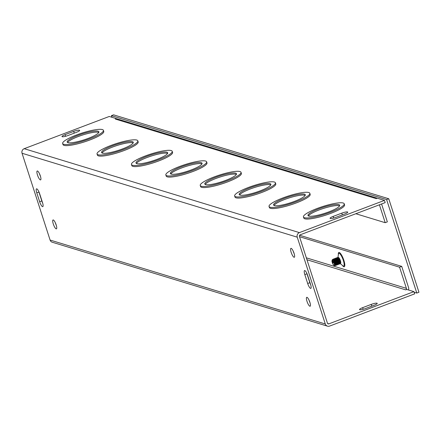 <?xml version="1.0" encoding="UTF-8"?>
<svg xmlns="http://www.w3.org/2000/svg" width="441" height="441" viewBox="0 0 441 441"><rect width="100%" height="100%" fill="white"/><g stroke="black" fill="none" stroke-linecap="round" stroke-linejoin="round"><path stroke-width="0.66" d="M355.832 213.731L385.191 222.688L387.347 221.873L381.57 203.979M385.191 222.688L379.414 204.795M408.482 289.98A3.572 3.39 107 0 0 408.553 287.526L401.723 266.381L299.593 235.24M299.511 236.685L399.568 267.196L406.398 288.342A1.191 1.13 -73 0 1 405.681 289.864L306.964 259.755M338.241 257.704A3.065 0.777 69.2 0 1 338.401 257.516A3.065 0.777 69.2 0 1 340.215 260.107A3.065 0.777 69.2 0 1 340.573 263.249A3.065 0.777 69.2 0 1 340.331 263.216M329.592 326.086L414.645 293.866L413.923 291.639L328.876 323.859A1.191 1.13 -73 0 1 327.437 323.159L299.406 236.359A1.191 1.13 107 0 1 300.123 234.838L385.169 202.617L384.453 200.39L299.4 232.611A3.572 3.39 107 0 0 297.251 237.175L325.287 323.975A3.572 3.39 107 0 0 329.592 326.086M328.848 211.884A16.664 3.104 162.1 0 1 307.978 215.478A16.664 3.104 162.1 0 1 322.878 207.402A16.664 3.104 162.1 0 1 339.691 205.236A16.664 3.104 162.1 0 1 328.848 211.884M339.587 205.875A16.664 3.104 -17.9 0 0 323.236 208.51A16.664 3.104 -17.9 0 0 308.435 215.941M330.281 212.325A21.422 3.991 162.1 0 1 303.447 216.939A21.422 3.991 162.1 0 1 322.608 206.559A21.422 3.991 162.1 0 1 344.217 203.77A21.422 3.991 162.1 0 1 330.281 212.325M344.217 203.77L344.575 204.878A21.422 3.991 162.1 0 1 330.64 213.427A21.422 3.991 162.1 0 1 303.805 218.047L303.447 216.939M294.45 201.394A16.664 3.104 162.1 0 1 273.574 204.988A16.664 3.104 162.1 0 1 288.48 196.912A16.664 3.104 162.1 0 1 305.288 194.746A16.664 3.104 162.1 0 1 294.45 201.394M305.189 195.385A16.664 3.104 -17.9 0 0 288.833 198.015A16.664 3.104 -17.9 0 0 274.032 205.451M295.883 201.835A21.422 3.991 162.1 0 1 269.043 206.449A21.422 3.991 162.1 0 1 288.205 196.069A21.422 3.991 162.1 0 1 309.819 193.279A21.422 3.991 162.1 0 1 295.883 201.835M309.819 193.279L310.177 194.387A21.422 3.991 162.1 0 1 296.242 202.937A21.422 3.991 162.1 0 1 269.401 207.557L269.043 206.449M260.047 190.903A16.664 3.104 162.1 0 1 239.176 194.498A16.664 3.104 162.1 0 1 254.077 186.422A16.664 3.104 162.1 0 1 270.89 184.255A16.664 3.104 162.1 0 1 260.047 190.903M270.785 184.895A16.664 3.104 -17.9 0 0 254.435 187.524A16.664 3.104 -17.9 0 0 239.634 194.961M261.48 191.344A21.422 3.991 162.1 0 1 234.645 195.958A21.422 3.991 162.1 0 1 253.807 185.578A21.422 3.991 162.1 0 1 275.421 182.789A21.422 3.991 162.1 0 1 261.48 191.344M275.421 182.789L275.774 183.897A21.422 3.991 162.1 0 1 261.838 192.447A21.422 3.991 162.1 0 1 235.003 197.066L234.645 195.958M225.649 180.413A16.664 3.104 162.1 0 1 204.778 184.007A16.664 3.104 162.1 0 1 219.679 175.931A16.664 3.104 162.1 0 1 236.486 173.765A16.664 3.104 162.1 0 1 225.649 180.413M236.387 174.404A16.664 3.104 -17.9 0 0 220.037 177.034A16.664 3.104 -17.9 0 0 205.236 184.47M227.082 180.854A21.422 3.991 162.1 0 1 200.247 185.468A21.422 3.991 162.1 0 1 219.409 175.088A21.422 3.991 162.1 0 1 241.018 172.299A21.422 3.991 162.1 0 1 227.082 180.854M241.018 172.299L241.376 173.407A21.422 3.991 162.1 0 1 227.44 181.957A21.422 3.991 162.1 0 1 200.6 186.576L200.247 185.468M384.453 200.39L377.287 198.207L376.201 198.615L115.333 119.064L116.479 118.844M327.476 326.164L52.275 242.241A3.572 3.39 -73 0 1 50.087 240.047L22.05 153.253A3.572 3.39 -73 0 1 24.2 148.689L109.252 116.468L116.413 118.651M206.62 161.808L206.978 162.916A21.422 3.991 162.1 0 1 193.037 171.466A21.422 3.991 162.1 0 1 166.202 176.086L165.844 174.978A21.422 3.991 162.1 0 1 185.005 164.598A21.422 3.991 162.1 0 1 206.62 161.808A21.422 3.991 162.1 0 1 192.684 170.364A21.422 3.991 162.1 0 1 165.844 174.978M172.216 151.318L172.574 152.426A21.422 3.991 162.1 0 1 158.639 160.976A21.422 3.991 162.1 0 1 131.804 165.595L131.446 164.487A21.422 3.991 162.1 0 1 150.607 154.107A21.422 3.991 162.1 0 1 172.216 151.318A21.422 3.991 162.1 0 1 158.28 159.874A21.422 3.991 162.1 0 1 131.446 164.487M137.818 140.828L138.176 141.936A21.422 3.991 162.1 0 1 124.241 150.486A21.422 3.991 162.1 0 1 97.4 155.105L97.048 153.997A21.422 3.991 162.1 0 1 116.204 143.617A21.422 3.991 162.1 0 1 137.818 140.828A21.422 3.991 162.1 0 1 123.882 149.383A21.422 3.991 162.1 0 1 97.048 153.997M103.42 130.338L103.773 131.446A21.422 3.991 162.1 0 1 89.837 139.995A21.422 3.991 162.1 0 1 63.002 144.615L62.644 143.507A21.422 3.991 162.1 0 1 81.806 133.127A21.422 3.991 162.1 0 1 103.42 130.338A21.422 3.991 162.1 0 1 89.479 138.893A21.422 3.991 162.1 0 1 62.644 143.507M341.786 213.146A4.763 0.888 162.1 0 1 347.751 212.121A4.763 0.888 162.1 0 1 344.653 214.017L336.036 217.281A4.763 0.888 162.1 0 1 330.072 218.306A4.763 0.888 162.1 0 1 333.17 216.41L341.786 213.146L342.348 214.894M73.691 131.39A4.763 0.888 162.1 0 1 79.656 130.365A4.763 0.888 162.1 0 1 76.558 132.267L67.947 135.525A4.763 0.888 162.1 0 1 61.983 136.556A4.763 0.888 162.1 0 1 65.081 134.654L73.691 131.39L74.259 133.138M191.251 169.923A16.664 3.104 162.1 0 1 170.375 173.517A16.664 3.104 162.1 0 1 185.281 165.441A16.664 3.104 162.1 0 1 202.088 163.275A16.664 3.104 162.1 0 1 191.251 169.923M201.989 163.914A16.664 3.104 -17.9 0 0 185.633 166.544A16.664 3.104 -17.9 0 0 170.832 173.98M156.847 159.433A16.664 3.104 162.1 0 1 135.977 163.027A16.664 3.104 162.1 0 1 150.877 154.951A16.664 3.104 162.1 0 1 167.69 152.784A16.664 3.104 162.1 0 1 156.847 159.433M167.586 153.424A16.664 3.104 -17.9 0 0 151.235 156.053A16.664 3.104 -17.9 0 0 136.434 163.49M122.449 148.942A16.664 3.104 162.1 0 1 101.573 152.536A16.664 3.104 162.1 0 1 116.479 144.461A16.664 3.104 162.1 0 1 133.287 142.294A16.664 3.104 162.1 0 1 122.449 148.942M133.188 142.934A16.664 3.104 -17.9 0 0 116.832 145.563A16.664 3.104 -17.9 0 0 102.031 152.999M88.046 138.452A16.664 3.104 162.1 0 1 67.175 142.046A16.664 3.104 162.1 0 1 82.076 133.97A16.664 3.104 162.1 0 1 98.889 131.804A16.664 3.104 162.1 0 1 88.046 138.452M98.784 132.443A16.664 3.104 -17.9 0 0 82.434 135.073A16.664 3.104 -17.9 0 0 67.633 142.509M371.256 304.395A4.763 0.888 162.1 0 1 377.22 303.369A4.763 0.888 162.1 0 1 374.122 305.266L365.512 308.529A4.763 0.888 162.1 0 1 359.547 309.554A4.763 0.888 162.1 0 1 362.645 307.658L371.256 304.395L371.818 306.142M307.68 275.465L310.558 284.368A4.763 1.207 69.2 0 1 310.811 288.386A4.763 1.207 69.2 0 1 307.691 283.497L304.814 274.594A4.763 1.207 69.2 0 1 304.56 270.576A4.763 1.207 69.2 0 1 307.68 275.465M306.815 273.271A4.763 1.207 -110.8 0 0 306.969 273.778L309.841 282.681A4.763 1.207 -110.8 0 0 310.712 284.875M38.78 191.537A4.763 1.207 -110.8 0 0 38.935 192.039L41.807 200.942A4.763 1.207 -110.8 0 0 42.678 203.136M39.657 201.757L36.779 192.855A4.763 1.207 69.2 0 1 36.526 188.842A4.763 1.207 69.2 0 1 39.646 193.731L42.523 202.634A4.763 1.207 69.2 0 1 42.777 206.647A4.763 1.207 69.2 0 1 39.657 201.757L41.807 200.942M39.475 173.688A4.763 1.207 -110.8 0 0 39.629 174.195A4.763 1.207 -110.8 0 0 40.5 176.389M37.479 175.011A4.763 1.207 69.2 0 1 37.226 170.998A4.763 1.207 69.2 0 1 40.037 175.022A4.763 1.207 69.2 0 1 40.6 179.9A4.763 1.207 69.2 0 1 37.479 175.011M55.29 222.655A4.763 1.207 -110.8 0 0 55.445 223.157A4.763 1.207 -110.8 0 0 56.31 225.351M53.289 223.973A4.763 1.207 69.2 0 1 53.036 219.96A4.763 1.207 69.2 0 1 55.853 223.984A4.763 1.207 69.2 0 1 56.409 228.862A4.763 1.207 69.2 0 1 53.289 223.973M293.177 251.056A4.763 1.207 -110.8 0 0 293.331 251.563A4.763 1.207 -110.8 0 0 294.197 253.757M291.176 252.379A4.763 1.207 69.2 0 1 290.922 248.36A4.763 1.207 69.2 0 1 293.739 252.384A4.763 1.207 69.2 0 1 294.296 257.268A4.763 1.207 69.2 0 1 291.176 252.379M308.992 300.018A4.763 1.207 -110.8 0 0 309.147 300.525A4.763 1.207 -110.8 0 0 310.012 302.719M306.991 301.341A4.763 1.207 69.2 0 1 306.738 297.322A4.763 1.207 69.2 0 1 309.554 301.346A4.763 1.207 69.2 0 1 310.111 306.23A4.763 1.207 69.2 0 1 306.991 301.341M399.568 267.196L401.723 266.381M115.344 119.059A3.572 3.39 -73 0 1 117.46 118.982L377.27 198.213M413.923 291.639L406.762 289.456L405.681 289.864M386.608 199.575L416.795 293.05L418.95 292.234L388.758 198.759L113.558 114.836L111.402 115.652L386.608 199.575L388.758 198.759M111.931 117.284L111.402 115.652M416.795 293.05L414.116 292.229M332.117 260.267A2.718 0.689 69.2 0 1 333.854 262.869A2.718 0.689 69.2 0 1 333.859 265.322L334.521 265.653A3.28 0.832 -110.8 0 0 334.995 265.212A3.28 0.832 -110.8 0 0 334.383 262.318A3.28 0.832 -110.8 0 0 332.922 259.743A3.28 0.832 -110.8 0 0 332.387 259.578L332.117 260.267L333.187 262.489L333.005 263.123L331.941 260.901L332.205 260.212M335 265.146L335.171 265.3A3.445 0.876 69.2 0 0 335.673 265.515A3.445 0.876 69.2 0 0 335.27 261.982A3.445 0.876 69.2 0 0 333.236 259.071A3.445 0.876 69.2 0 0 333.164 259.11L332.839 259.903M336.07 264.738L336.24 264.898A3.445 0.876 69.2 0 0 336.742 265.107A3.445 0.876 69.2 0 0 336.34 261.579A3.445 0.876 69.2 0 0 334.3 258.663A3.445 0.876 69.2 0 0 334.234 258.707L333.903 259.501M337.304 264.49A3.445 0.876 69.2 0 1 337.139 264.319L337.304 264.49A3.445 0.876 69.2 0 0 337.812 264.705A3.445 0.876 69.2 0 0 337.409 261.171A3.445 0.876 69.2 0 0 335.369 258.261A3.445 0.876 69.2 0 0 335.303 258.299L334.973 259.099M337.872 264.666A3.445 0.876 -110.8 0 0 337.944 264.65A3.445 0.876 -110.8 0 0 338.181 264.159A3.445 0.876 -110.8 0 0 337.541 261.122A3.445 0.876 -110.8 0 0 336.009 258.42A3.445 0.876 -110.8 0 0 335.502 258.211A3.445 0.876 -110.8 0 0 335.441 258.244M336.808 265.074A3.445 0.876 -110.8 0 0 336.874 265.058A3.445 0.876 -110.8 0 0 337.117 264.567A3.445 0.876 -110.8 0 0 336.472 261.524A3.445 0.876 -110.8 0 0 334.94 258.823A3.445 0.876 -110.8 0 0 334.438 258.613A3.445 0.876 -110.8 0 0 334.372 258.652M335.739 265.476A3.445 0.876 -110.8 0 0 335.81 265.46A3.445 0.876 -110.8 0 0 336.048 264.969A3.445 0.876 -110.8 0 0 335.408 261.932A3.445 0.876 -110.8 0 0 333.87 259.231A3.445 0.876 -110.8 0 0 333.368 259.021A3.445 0.876 -110.8 0 0 333.302 259.054M336.191 258.591A3.445 0.876 69.2 0 1 336.202 258.349A3.445 0.876 69.2 0 1 336.439 257.858A3.445 0.876 69.2 0 1 338.038 259.738A3.445 0.876 69.2 0 1 338.881 264.297A3.445 0.876 69.2 0 1 338.374 264.087A3.445 0.876 69.2 0 1 338.208 263.911M338.942 264.264A3.445 0.876 -110.8 0 0 339.013 264.247A3.445 0.876 -110.8 0 0 339.25 263.757A3.445 0.876 -110.8 0 0 338.17 259.688A3.445 0.876 -110.8 0 0 337.078 258.018A3.445 0.876 -110.8 0 0 336.571 257.803A3.445 0.876 -110.8 0 0 336.511 257.842M337.271 257.941L337.244 258.172A3.445 0.876 69.2 0 1 337.271 257.941A3.445 0.876 69.2 0 1 337.508 257.45A3.445 0.876 69.2 0 1 339.107 259.336A3.445 0.876 69.2 0 1 339.95 263.894A3.445 0.876 69.2 0 1 339.443 263.685A3.445 0.876 69.2 0 1 339.278 263.509M340.011 263.856A3.445 0.876 -110.8 0 0 340.083 263.845A3.445 0.876 -110.8 0 0 340.32 263.349A3.445 0.876 -110.8 0 0 339.239 259.286A3.445 0.876 -110.8 0 0 338.148 257.61A3.445 0.876 -110.8 0 0 337.641 257.401A3.445 0.876 -110.8 0 0 337.58 257.434M333.859 265.322A2.718 0.689 69.2 0 1 332.641 263.514A2.718 0.689 69.2 0 1 331.941 260.901M306.341 257.825L406.398 288.342M342.663 265.763A7.629 1.935 -110.8 0 0 343.853 260.3A7.629 1.935 -110.8 0 0 340.243 253.211A7.629 1.935 -110.8 0 0 338.302 254.248M337.971 257.472L338.49 253.718A6.83 1.731 69.2 0 1 343.307 260.344A6.83 1.731 69.2 0 1 343.159 266.033L340.281 263.569M24.2 148.689L299.4 232.611M363.169 309.284L362.645 307.658M333.17 216.41L333.699 218.036M65.081 134.654L65.604 136.286M307.691 283.497L309.841 282.681M304.814 274.594L306.969 273.778M36.779 192.855L38.935 192.039M327.597 323.474L328.876 323.859M297.251 237.175L22.05 153.253M50.087 240.047L325.287 323.975M338.192 263.779A2.806 0.711 -110.8 0 0 338.247 263.525A2.806 0.711 -110.8 0 0 337.723 261.05A2.806 0.711 -110.8 0 0 336.477 258.85A2.806 0.711 -110.8 0 0 336.268 258.702M338.214 263.834A2.806 0.711 -110.8 0 0 337.635 260.113A2.806 0.711 -110.8 0 0 336.246 258.641M337.15 264.242A2.806 0.711 -110.8 0 0 336.974 261.496A2.806 0.711 -110.8 0 0 335.243 258.994M337.122 264.181A2.806 0.711 -110.8 0 0 337.178 263.933A2.806 0.711 -110.8 0 0 336.654 261.458A2.806 0.711 -110.8 0 0 335.408 259.258A2.806 0.711 -110.8 0 0 335.199 259.11M335.006 264.942A2.806 0.711 -110.8 0 0 335.044 264.743A2.806 0.711 -110.8 0 0 334.521 262.268A2.806 0.711 -110.8 0 0 333.269 260.069A2.806 0.711 -110.8 0 0 333.109 259.942M335.011 265.052A2.806 0.711 -110.8 0 0 334.84 262.307A2.806 0.711 -110.8 0 0 333.104 259.804M336.053 264.583A2.806 0.711 -110.8 0 0 336.108 264.335A2.806 0.711 -110.8 0 0 335.59 261.86A2.806 0.711 -110.8 0 0 334.339 259.661A2.806 0.711 -110.8 0 0 334.129 259.512M336.081 264.644A2.806 0.711 -110.8 0 0 335.91 261.899A2.806 0.711 -110.8 0 0 334.173 259.402M339.256 263.371A2.806 0.711 -110.8 0 0 339.316 263.123A2.806 0.711 -110.8 0 0 338.434 259.81A2.806 0.711 -110.8 0 0 337.541 258.448A2.806 0.711 -110.8 0 0 337.337 258.299M339.283 263.431A2.806 0.711 -110.8 0 0 338.705 259.71A2.806 0.711 -110.8 0 0 337.315 258.239M340.325 262.968A2.806 0.711 -110.8 0 0 340.38 262.715A2.806 0.711 -110.8 0 0 339.504 259.407A2.806 0.711 -110.8 0 0 338.611 258.046A2.806 0.711 -110.8 0 0 338.407 257.897M340.353 263.029A2.806 0.711 -110.8 0 0 339.768 259.308A2.806 0.711 -110.8 0 0 338.385 257.831M336.477 258.85L336.009 258.42M338.247 263.525L338.181 264.159M335.408 259.258L334.94 258.823M337.178 263.933L337.117 264.567M333.269 260.069L332.922 259.743M335.044 264.743L334.995 265.212M334.339 259.661L333.87 259.231M336.108 264.335L336.048 264.969M337.541 258.448L337.078 258.018M339.316 263.123L339.25 263.757M338.611 258.046L338.148 257.61M340.38 262.715L340.32 263.349"/></g></svg>
